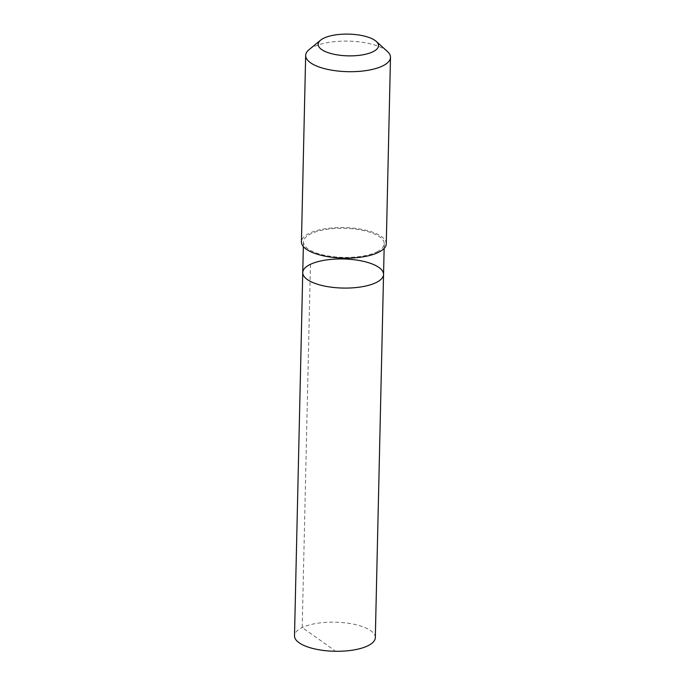 <?xml version="1.0" encoding="UTF-8"?>
<svg xmlns="http://www.w3.org/2000/svg" width="685" height="685" viewBox="0 0 685 685"><rect width="100%" height="100%" fill="white"/><g stroke="black" fill="none" stroke-linecap="round" stroke-linejoin="round"><path stroke-width="0.51" stroke-dasharray="3.42 2.57" d="M375.311 637.641A40.415 14.548 1.3 0 0 347.115 623.093A40.415 14.548 1.3 0 0 301.691 627.777A40.415 14.548 1.3 0 0 294.507 635.808M377.058 251.789A40.406 14.548 1.3 0 0 384.242 243.766A40.406 14.548 1.3 0 0 356.054 229.227A40.406 14.548 1.3 0 0 310.639 233.91A40.406 14.548 1.3 0 0 303.446 241.933A40.406 14.548 1.3 0 0 331.643 256.481A40.406 14.548 1.3 0 0 377.058 251.789M302.753 272.596A40.406 14.548 -178.7 0 1 343.476 258.973A40.406 14.548 -178.7 0 1 383.549 274.437M386.263 243.809A42.427 15.275 1.3 0 0 356.662 228.542A42.427 15.275 1.3 0 0 308.978 233.465A42.427 15.275 1.3 0 0 301.434 241.882M387.342 51.409A42.427 15.275 1.3 0 0 352.689 41.314A42.427 15.275 1.3 0 0 313.208 47.025A42.427 15.275 1.3 0 0 309.081 49.628M310.451 264.324L302.205 627.529L334.597 650.442M303.446 241.933L303.344 246.583M384.242 243.766L384.139 248.424"/><path stroke-width="1.03" d="M376.365 282.46A40.406 14.548 -178.7 0 1 330.941 287.143A40.406 14.548 -178.7 0 1 302.753 272.596A40.406 14.548 -178.7 0 1 343.476 258.973A40.406 14.548 -178.7 0 1 383.549 274.437A40.406 14.548 -178.7 0 1 376.365 282.46A40.406 14.548 -178.7 0 1 330.941 287.143A40.406 14.548 -178.7 0 1 302.753 272.596L294.507 635.808A40.415 14.548 1.3 0 0 322.703 650.348A40.415 14.548 1.3 0 0 368.119 645.664A40.415 14.548 1.3 0 0 375.311 637.641L383.549 274.437A40.406 14.548 -178.7 0 1 376.365 282.46M320.597 40.167L309.081 49.628A42.427 15.275 1.3 0 0 305.664 55.451L301.434 241.882A42.427 15.275 1.3 0 0 343.502 258.117A42.427 15.275 1.3 0 0 386.263 243.809L390.493 57.377A42.427 15.275 1.3 0 0 387.342 51.409L376.27 41.425A30.183 10.866 1.3 0 0 351.619 34.25A30.183 10.866 1.3 0 0 323.534 38.309A30.183 10.866 1.3 0 0 320.597 40.167A30.183 10.866 1.3 0 0 348.091 55.853A30.183 10.866 1.3 0 0 376.27 41.425M305.664 55.451A42.427 15.275 1.3 0 0 347.732 71.677A42.427 15.275 1.3 0 0 390.493 57.377M303.344 246.583L302.753 272.596M384.139 248.424L383.549 274.437"/></g></svg>
